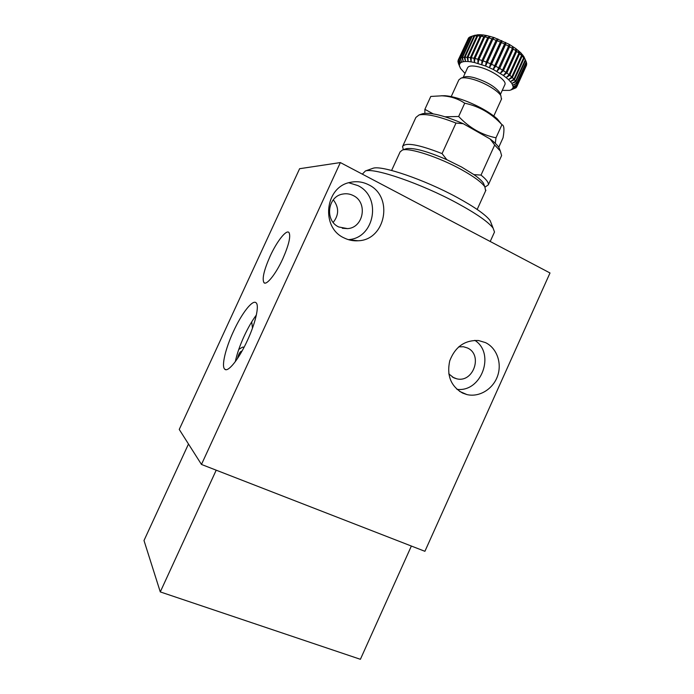 <?xml version="1.0" encoding="UTF-8"?>
<svg xmlns="http://www.w3.org/2000/svg" width="694" height="694" viewBox="0 0 694 694"><rect width="100%" height="100%" fill="white"/><g stroke="black" fill="none" stroke-linecap="round" stroke-linejoin="round"><path stroke-width="1.04" d="M247.437 340.381C255.583 322.884 259.469 305.507 256.138 302.844C252.746 299.088 241.694 313.341 233.427 331.498C225.507 348.466 221.247 366.259 224.726 369.156C227.875 372.852 238.892 359.18 247.437 340.381M235.318 361.635C236.914 354.044 239.846 345.577 244.114 336.234C248.062 327.733 252.139 320.663 256.355 315.024M282.77 258.845C288.86 244.921 290.933 236.151 288.973 232.516C286.388 229.22 276.828 241.443 270.113 256.216C263.954 270.183 261.916 279.014 263.98 282.701C266.505 285.685 275.926 273.904 282.77 258.845M485.47 342.602L478.53 340.528C464.824 339.973 455.229 346.731 449.747 360.819C446.563 375.558 450.883 386.324 462.698 393.116L466.897 394.565C479.164 397.558 492.94 389.204 497.511 376.191C502.222 363.222 496.861 348.05 485.47 342.602M368.653 184.795C362.867 181.837 356.803 181.013 350.461 182.331C324.879 186.565 320.42 227.684 344.259 237.999C348.683 240.176 353.315 241.096 358.165 240.766C385.656 240.124 393.906 196.567 368.653 184.795M348.345 239.638C374.682 238.38 382.056 196.801 357.818 185.558L348.77 182.756M448.792 373.875L453.815 377.831L456.626 378.777C473.351 383.279 483.267 354.643 467.322 347.928L463.505 346.748L458.682 346.853M353.229 195.552C349.958 193.895 346.523 193.392 342.94 194.034C327.533 196.142 324.488 220.727 338.802 226.99L347.547 228.621C363.647 227.814 368.063 202.327 353.229 195.552M333.181 222.41C339.062 214.958 339.106 207.428 333.311 199.82M424.91 551.305L550.004 272.976L340.355 162.57L299.608 168.711L179.243 429.447L201.468 464.451L424.91 551.305M340.355 162.57L201.468 464.451M216.207 470.176L160.279 591.913L143.996 540.522L188.49 444.004M411.369 546.039L360.394 659.3L160.279 591.913M456.912 389.317C481.384 392.657 495.663 353.593 474.835 340.338M372.027 168.625L373.129 168.234C381.735 165.111 424.398 179.616 456.895 197.313C474.661 207.02 485.748 214.776 490.146 220.605L491.508 224.093M494.128 232.837L494.501 232.013L493.096 228.126C488.359 221.933 476.266 213.544 456.799 202.96C421.137 183.624 374.439 167.627 365.417 170.958L362.32 174.142M391.607 170.464L400.117 151.882L402.451 150.025C409.607 147.553 439.285 157.269 461.631 169.726C473.829 176.536 481.567 182.227 484.846 186.79L485.618 190.833M405.365 148.993L406.233 148.69C413.589 147.518 427.114 151.188 446.815 159.689L461.657 167.072L473.915 174.61C478.634 177.933 481.792 180.77 483.406 183.121L484.481 185.845M473.915 174.61L481.02 175.096C486.373 179.442 488.81 182.687 488.333 184.847L485.054 187.102M501.259 156.35L501.615 155.569L500.339 151.075L494.683 145.011L481.02 175.096M403.37 149.696L402.546 146.581C405.374 142.097 418.543 144.439 442.061 153.6L446.815 159.689M421.744 114.024L422.785 113.669C430.783 112.211 444.264 115.551 463.228 123.688L455.993 123.064C438.478 116.193 426.168 113.495 419.055 114.952L415.88 117.46L402.867 145.879M463.228 123.688L490.103 138.974C494.354 142.183 497.286 145.02 498.908 147.484L500.201 150.719M455.993 123.064L442.061 153.6M490.103 138.974L494.683 145.011M464.13 77.077L464.72 76.878C466.862 76.331 470.072 76.618 474.349 77.728C486.303 81.467 494.683 86.308 499.472 92.241L500.209 94.054M501.424 99.259L500.877 95.685C497.789 90.324 483.406 81.996 472.094 79.09C467.201 77.815 463.54 77.485 461.102 78.101L458.855 79.871L451.213 96.605M463.202 77.39L467.522 67.925C468.511 65.67 472.414 65.366 479.233 67.014C491.742 70.051 506.88 80.417 504.954 84.451L504.755 84.885M502.256 90.385L509.5 90.385L511.148 89.847L512.996 87.965L513.161 86.663L511.886 83.445L508.563 79.619L503.419 75.473L493.217 69.435L485.566 66.008L474.427 62.495L474.93 58.487L477.88 59.233L487.761 37.589L484.794 36.877L486.72 35.559L494.059 37.554L509.179 44.312L515.694 48.502L520.769 52.779L523.857 56.552L525.254 59.875L522.634 54.843L523.684 57.732L522.14 56.041L520.769 52.779L521.567 55.459L519.641 53.707L518.435 50.653L518.939 53.117L516.674 51.347L515.694 48.502L515.859 50.757L513.291 48.996L512.588 46.377L512.389 48.415L509.57 46.715L509.179 44.312L508.598 46.16L505.588 44.537L505.553 42.36L504.564 44.026L501.424 42.534L501.762 40.556L500.374 42.056L497.173 40.72L497.91 38.942L496.115 40.304L492.931 39.159L494.059 37.554L491.873 38.803L488.767 37.866L490.302 36.418L487.761 37.589M474.93 58.487L484.794 36.877M477.88 59.233L477.993 63.414L478.886 59.528L481.983 60.491L481.731 64.594L483.033 60.855L486.208 62.018L485.566 66.008L487.275 62.443L490.467 63.787L489.426 67.63L491.526 64.256L494.666 65.748L493.217 69.435L495.69 66.26L498.708 67.865L496.861 71.369L499.689 68.42L502.525 70.103L500.287 73.399L503.428 70.667L506.013 72.393L503.419 75.473L506.828 72.974L509.118 74.709L506.195 77.563L509.83 75.282L511.782 76.982L508.563 79.619L512.363 77.546L513.933 79.177L510.472 81.588L514.384 79.715L515.547 81.25L511.886 83.445L515.859 81.745L516.596 83.159L512.788 85.154L516.761 83.601L517.056 84.859L513.161 86.663L517.082 85.249L516.943 86.334L512.996 87.965L516.822 86.663L516.249 87.548L512.319 89.032L515.989 87.8L510.888 89.96M516.822 86.663L526.382 65.548M516.943 86.334L526.52 65.236L526.607 63.848M517.082 85.249L526.703 64.091M517.056 84.859L526.685 63.675L526.243 61.913M516.761 83.601L526.425 62.347M525.774 60.794L524.82 58.678M516.596 83.159L526.26 61.879L523.979 56.839M515.859 81.745L525.558 60.404M515.547 81.25L525.254 59.884M514.384 79.715L524.126 58.287M513.933 79.177L523.684 57.732M512.363 77.546L522.14 56.041M511.782 76.982L521.567 55.459M509.83 75.282L519.641 53.707M509.118 74.709L518.939 53.117M506.828 72.974L516.674 51.347M506.013 72.393L515.859 50.757M503.428 70.667L513.291 48.996M502.525 70.103L512.389 48.415M499.689 68.42L509.57 46.715M498.708 67.865L508.598 46.16M495.69 66.26L505.588 44.537M494.666 65.748L504.564 44.026M491.526 64.256L501.424 42.534M490.467 63.787L500.374 42.056M487.275 62.443L497.173 40.72M486.208 62.018L496.115 40.304M483.033 60.855L492.931 39.159M481.983 60.491L491.873 38.803M478.886 59.528L488.767 37.866M473.976 58.27L474.427 62.495L471.113 61.861L471.235 57.749L473.976 58.27L483.839 36.678L481.081 36.201L483.38 34.986L486.72 35.559L483.839 36.678M471.235 57.749L481.081 36.201M470.367 57.619L471.113 61.861L468.12 61.514L467.886 57.342L470.367 57.619L480.205 36.088L477.706 35.862L480.352 34.726L483.38 34.986L480.205 36.088M467.886 57.342L477.706 35.862M467.114 57.29L468.12 61.514L465.501 61.462L464.954 57.255L467.114 57.29L476.917 35.828L474.731 35.854L477.698 34.761L480.352 34.726L476.917 35.828M464.954 57.255L474.731 35.854M464.286 57.29L465.501 61.462L463.306 61.697L462.473 57.498L464.286 57.29L474.063 35.906L472.224 36.183L477.698 34.761L474.063 35.906M462.473 57.498L472.224 36.183M460.512 58.053L461.935 57.611L471.668 36.314L470.22 36.825L460.512 58.053L461.579 62.226L460.339 63.015L459.09 58.912L460.105 58.244L469.803 37.034L468.754 37.78L459.09 58.912M461.935 57.611L463.306 61.697L461.579 62.226L460.105 58.244M474.115 35.524L471.668 36.314M458.231 60.048L468.476 38.057L458.231 60.048L459.619 64.065L459.419 65.34L457.953 61.445L458.248 60.083M458.821 59.172L460.339 63.015L459.619 64.065L458.109 60.378M457.971 61.827L459.74 66.824L458.04 61.679M465.015 73.417L460.564 68.472L458.404 63.475M485.566 66.008L497.91 38.942M489.426 67.63L501.762 40.556M493.217 69.435L505.553 42.36M495.299 143.328L495.993 137.794C481.87 134.983 469.43 127.878 458.656 116.488L464.711 103.198C479.094 106.277 491.447 113.382 501.779 124.53L497.32 118.943C490.138 112.602 480.101 106.807 467.227 101.55C458.3 98.071 450.857 96.128 444.897 95.711L441.028 95.798M495.993 137.794L501.944 124.703C504.156 125.198 504.529 129.561 503.046 137.794L498.752 147.249M433.177 113.859L424.884 109.331L424.875 113.322M424.884 109.331L430.783 96.44L441.861 95.815C450.389 96.214 458.005 98.678 464.711 103.198M458.656 116.488L445.08 116.783M255.392 318.988L254.021 323.612M241.616 351.78L241.451 351.181C239.803 351.979 238.476 354.434 237.478 358.538M251.792 322.389L252.477 328.141M243.689 347.989L243.377 347.113L242.449 347.182L239.265 349.125M342.316 228.274L347.547 228.621M452.306 377.016L456.626 378.777M348.961 239.82L358.165 240.766M459.593 391.381L466.897 394.565M264.891 283.091L263.98 282.701M225.94 369.676L224.726 369.156M373.129 168.234L365.417 170.958M406.233 148.69L402.451 150.025M488.333 184.847L501.615 155.569M422.785 113.669L419.055 114.952M498.908 147.484L500.339 151.075M483.406 183.121L484.846 186.79M477.168 209.458L485.921 190.173M490.216 241.495L494.501 232.013M490.146 220.605L493.096 228.126M499.472 92.241L500.877 95.685M493.807 116.019L501.641 98.782M500.391 94.479L504.954 84.451M523.857 56.552L525.254 59.875M475.225 35.151L471.825 36.261M464.72 76.878L461.102 78.101M497.32 118.943L501.779 124.53M444.897 95.711L441.861 95.815M244.002 347.39L243.377 347.113"/></g></svg>
